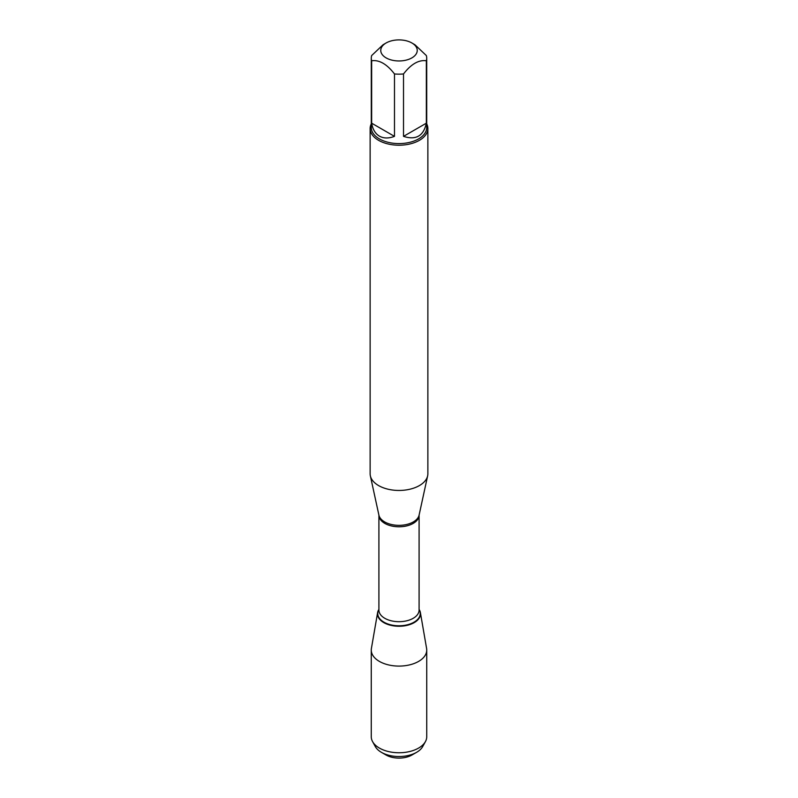 <?xml version="1.0" encoding="UTF-8"?>
<svg xmlns="http://www.w3.org/2000/svg" width="798" height="798" viewBox="0 0 798 798"><rect width="100%" height="100%" fill="white"/><g stroke="black" fill="none" stroke-linecap="round" stroke-linejoin="round"><path stroke-width="1.2" d="M416.995 48.718A18.244 10.534 0 0 0 411.898 42.982A18.244 10.534 0 0 0 386.102 42.982A18.244 10.534 0 0 0 386.102 57.875A18.244 10.534 0 0 0 407.339 59.8A18.244 10.534 0 0 0 416.995 48.718M386.102 42.982L383.07 44.738L371.659 55.561A27.711 16 0 0 0 371.289 58.164A27.711 16 0 0 0 371.659 60.768C379.269 59.7 386.87 64.089 394.481 73.945A27.711 16 0 0 0 403.519 73.945C411.13 64.089 418.731 59.7 426.341 60.768A27.711 16 0 0 0 426.711 58.164A27.711 16 0 0 0 426.341 55.561L414.93 44.738L411.898 42.982M426.711 58.164L426.711 127.6A27.711 16 180 0 1 409.603 142.373A27.711 16 180 0 1 379.409 138.912A27.711 16 180 0 1 371.289 127.6L371.289 58.164M371.659 60.768L371.659 123.191C372.676 129.336 375.26 133.645 379.409 136.129C383.629 138.483 388.656 138.563 394.481 136.368L394.481 73.945M403.519 73.945L403.519 136.368C415.967 140.368 423.578 135.969 426.341 123.191L426.341 60.768M370.132 128.538L370.132 473.783A28.868 16.668 0 0 0 370.362 475.867A28.868 16.668 0 0 0 378.591 485.573A28.868 16.668 0 0 0 408.357 489.553A28.868 16.668 0 0 0 427.638 475.867A28.868 16.668 0 0 0 427.868 473.783L427.868 128.538A28.868 16.668 180 0 1 410.042 143.939A28.868 16.668 180 0 1 378.591 140.328A28.868 16.668 180 0 1 370.132 128.538A28.868 16.668 180 0 1 371.289 123.87M419.09 609.423A21.496 12.409 180 0 1 399 626.25A21.496 12.409 180 0 1 378.91 609.423A21.496 12.409 0 0 0 377.604 612.615A21.496 12.409 0 0 0 383.798 622.62A21.496 12.409 0 0 0 408.207 625.063A21.496 12.409 0 0 0 420.396 612.615A21.496 12.409 0 0 0 419.09 609.423M426.711 123.87A28.868 16.668 180 0 1 427.868 128.538M426.341 123.191L403.519 136.368M394.481 136.368L371.659 123.191M377.604 612.615L371.399 648.485A27.731 16.01 0 0 0 371.269 650.081A27.731 16.01 0 0 0 379.389 661.402A27.731 16.01 0 0 0 409.613 664.874A27.731 16.01 0 0 0 426.731 650.081A27.731 16.01 0 0 0 426.601 648.485L420.396 612.615M371.269 650.081L371.269 736.744A27.731 16.01 0 0 0 372.566 741.591A27.731 16.01 0 0 0 379.389 748.065A27.731 16.01 0 0 0 425.434 741.591A27.731 16.01 0 0 0 426.731 736.744L426.731 650.081M416.606 752.324L411.968 754.998A18.334 10.583 180 0 1 386.033 754.998L381.394 752.324A24.898 14.374 0 0 0 416.606 752.324A24.898 14.374 0 0 0 422.721 746.509L425.434 741.591M372.566 741.591L375.279 746.509A24.898 14.374 0 0 0 381.394 752.324L386.033 754.998M416.317 621.203L416.247 620.674M419.1 515.119L419.09 515.189A20.09 11.601 180 0 1 399 526.79A20.09 11.601 180 0 1 378.91 515.189L378.9 515.119A20.259 11.691 0 0 0 384.676 521.922A20.259 11.691 0 0 0 405.564 524.715A20.259 11.691 0 0 0 419.1 515.119L427.638 475.867M378.91 515.189L378.91 610.091A20.09 11.601 0 0 0 399 621.692A20.09 11.601 0 0 0 419.09 610.091L419.09 515.189M419.09 609.512A21.247 12.269 180 0 1 399 625.782A21.247 12.269 180 0 1 378.91 609.512M378.9 515.119L370.362 475.867"/></g></svg>
